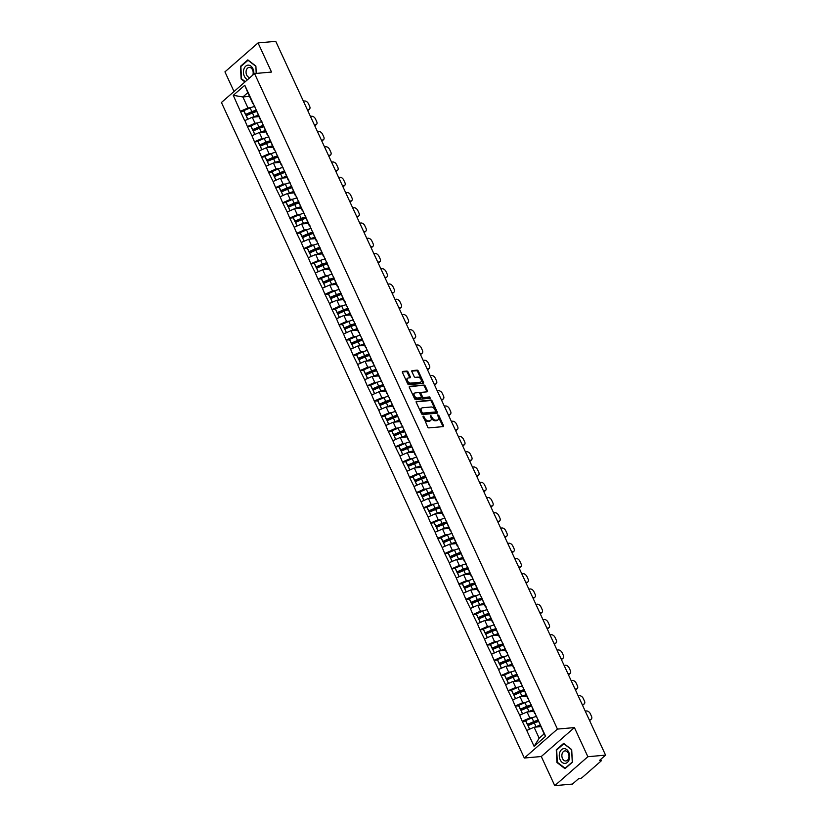 <?xml version="1.0" encoding="UTF-8"?>
<svg xmlns="http://www.w3.org/2000/svg" width="827" height="827" viewBox="0 0 827 827"><rect width="100%" height="100%" fill="white"/><g stroke="black" fill="none" stroke-linecap="round" stroke-linejoin="round"><path stroke-width="1.24" d="M423.176 416.084L427.642 427.001A1.116 0.713 48.9 0 0 428.882 427.89L443.158 426.618A1.116 0.713 48.9 0 0 443.51 425.585L438.796 415.392L437.731 414.854L438.3 416.808A3.577 2.274 48.9 0 1 438.114 419.734A3.577 2.274 48.9 0 1 437.173 420.106L435.984 420.209A3.577 2.274 48.9 0 1 432.035 417.366L430.557 415.423L430.919 417.47A3.577 2.274 48.9 0 1 430.733 420.385A3.577 2.274 48.9 0 1 429.802 420.767L428.613 420.871A3.577 2.274 48.9 0 1 424.654 418.028L423.176 416.084M408.031 371.954A1.116 0.713 48.9 0 0 406.791 371.065L402.79 371.426A1.116 0.713 48.9 0 0 402.439 372.45L407.67 383.78A1.116 0.713 48.9 0 0 408.91 384.669L423.186 383.387A1.116 0.713 48.9 0 0 423.538 382.363L418.307 371.044A1.116 0.713 48.9 0 0 417.066 370.155L412.228 370.579A1.116 0.713 48.9 0 0 411.877 371.612L414.12 376.461A1.116 0.713 48.9 0 0 415.35 377.35L417.749 377.133A2.988 1.902 48.9 0 1 420.757 378.962A2.988 1.902 48.9 0 1 420.902 381.95A2.988 1.902 48.9 0 1 420.126 382.27L410.73 383.108A2.988 1.902 48.9 0 1 407.721 381.268A2.988 1.902 48.9 0 1 407.577 378.29A2.988 1.902 48.9 0 1 408.352 377.97L409.923 377.825A1.116 0.713 48.9 0 0 410.275 376.802L408.031 371.954L407.37 372.532A1.116 0.713 48.9 0 0 406.129 371.643L402.325 371.985M574.414 727.584L541.292 756.519L554.752 785.65L587.873 756.715L574.414 727.584L557.439 729.094L254.551 73.572L271.514 72.052L258.055 42.932L275.753 41.35L605.571 755.134L599.379 760.551L600.671 760.437L600.34 759.713M587.873 756.715L605.571 755.134M416.581 401.26A1.116 0.713 48.9 0 0 416.229 402.294L421.46 413.614A1.116 0.713 48.9 0 0 422.7 414.503L436.976 413.231A1.116 0.713 48.9 0 0 437.328 412.197L432.087 400.878A1.116 0.713 48.9 0 0 430.857 399.989L416.126 401.653M414.565 398.697L409.334 387.377A1.116 0.713 48.9 0 1 409.685 386.343L423.962 385.072A1.116 0.713 48.9 0 1 425.202 385.961L427.435 390.809A1.116 0.713 48.9 0 1 427.083 391.833L421.294 392.349A1.116 0.713 48.9 0 0 420.943 393.383L422.432 396.598A1.116 0.713 48.9 0 0 423.672 397.487L429.699 396.95L430.319 398.294L415.805 399.586A1.116 0.713 48.9 0 1 414.565 398.697M557.439 729.094L524.328 758.028L221.429 102.507L254.551 73.572M243.913 111.066L240.409 111.376L244.699 120.67L252.245 117.238L258.861 116.648M240.409 111.376L233.266 95.322L244.792 85.253L545.613 736.278L534.087 746.347L526.747 730.468L534.097 727.212L540.703 726.623M525.765 721.041L522.25 721.351L526.747 730.468M522.25 721.351L519.697 715.221L527.047 711.964L533.663 711.375M518.715 705.793L515.211 706.103L519.697 715.221M515.211 706.103L512.647 699.962L520.007 696.716L526.613 696.127M511.665 690.545L508.16 690.855L512.647 699.962M508.16 690.855L505.607 684.715L512.957 681.469L519.563 680.879M504.625 675.297L501.121 675.607L505.607 684.715M501.121 675.607L498.557 669.467L505.907 666.211L512.523 665.621M497.575 660.039L494.07 660.359L498.557 669.467M494.07 660.359L491.517 654.219L498.867 650.963L505.473 650.373M490.535 644.791L487.02 645.101L491.517 654.219M487.02 645.101L484.467 638.971L491.817 635.715L498.423 635.126M483.485 629.543L479.98 629.854L484.467 638.971M479.98 629.854L477.417 623.723L484.777 620.467L491.383 619.878M476.435 614.296L472.93 614.606L477.417 623.723M472.93 614.606L470.377 608.476L477.727 605.219L484.333 604.63M469.395 599.048L465.88 599.358L470.377 608.476M465.88 599.358L463.327 593.217L470.677 589.971L477.293 589.382M462.345 583.8L458.84 584.11L463.327 593.217M458.84 584.11L456.287 577.97L463.637 574.713L470.243 574.134M455.295 568.542L451.79 568.862L456.287 577.97M451.79 568.862L449.237 562.722L456.587 559.466L463.192 558.876M448.255 553.294L444.75 553.614L449.237 562.722M444.75 553.614L442.187 547.474L449.547 544.218L456.153 543.628M441.204 538.046L437.7 538.356L442.187 547.474M437.7 538.356L435.147 532.226L442.497 528.97L449.102 528.381M434.165 522.798L430.65 523.109L435.147 532.226M430.65 523.109L428.097 516.978L435.447 513.722L442.063 513.133M427.114 507.551L423.61 507.861L428.097 516.978M423.61 507.861L421.046 501.731L428.407 498.474L435.012 497.885M420.064 492.303L416.56 492.613L421.046 501.731M416.56 492.613L414.007 486.472L421.356 483.226L427.962 482.637M413.024 477.055L409.52 477.365L414.007 486.472M409.52 477.365L406.956 471.225L414.306 467.968L420.922 467.389M405.974 461.797L402.47 462.117L406.956 471.225M402.47 462.117L399.917 455.977L407.266 452.72L413.872 452.131M398.934 446.549L395.42 446.869L399.917 455.977M395.42 446.869L392.866 440.729L400.216 437.473L406.822 436.883M391.884 431.301L388.38 431.611L392.866 440.729M388.38 431.611L385.816 425.481L393.176 422.225L399.782 421.636M384.834 416.053L381.33 416.363L385.816 425.481M381.33 416.363L378.776 410.233L386.126 406.977L392.732 406.388M377.794 400.806L374.28 401.116L378.776 410.233M374.28 401.116L371.726 394.975L379.076 391.729L385.692 391.14M370.744 385.558L367.24 385.868L371.726 394.975M367.24 385.868L364.686 379.727L372.036 376.481L378.642 375.892M363.694 370.31L360.19 370.62L364.686 379.727M360.19 370.62L357.636 364.48L364.986 361.223L371.592 360.634M356.654 355.052L353.15 355.372L357.636 364.48M353.15 355.372L350.586 349.232L357.946 345.975L364.552 345.386M349.604 339.804L346.099 340.124L350.586 349.232M346.099 340.124L343.546 333.984L350.896 330.728L357.502 330.138M342.564 324.556L339.049 324.866L343.546 333.984M339.049 324.866L336.496 318.736L343.846 315.48L350.462 314.891M335.514 309.308L332.009 309.618L336.496 318.736M332.009 309.618L329.446 303.488L336.806 300.232L343.412 299.643M328.464 294.061L324.959 294.371L329.446 303.488M324.959 294.371L322.406 288.23L329.756 284.984L336.362 284.395M321.424 278.813L317.919 279.123L322.406 288.23M317.919 279.123L315.356 272.982L322.706 269.736L329.322 269.147M314.374 263.565L310.869 263.875L315.356 272.982M310.869 263.875L308.316 257.735L315.666 254.478L322.272 253.889M307.334 248.307L303.819 248.627L308.316 257.735M303.819 248.627L301.266 242.487L308.616 239.23L315.221 238.641M300.284 233.059L296.779 233.369L301.266 242.487M296.779 233.369L294.216 227.239L301.576 223.983L308.182 223.393M293.234 217.811L289.729 218.121L294.216 227.239M289.729 218.121L287.176 211.991L294.526 208.735L301.131 208.146M286.194 202.563L282.689 202.873L287.176 211.991M282.689 202.873L280.126 196.743L287.476 193.487L294.092 192.898M279.144 187.315L275.639 187.626L280.126 196.743M275.639 187.626L273.086 181.485L280.436 178.239L287.041 177.65M272.093 172.068L268.589 172.378L273.086 181.485M268.589 172.378L266.036 166.237L273.386 162.991L279.991 162.402M265.053 156.82L261.549 157.13L266.036 166.237M261.549 157.13L258.985 150.99L266.346 147.733L272.951 147.144M258.003 141.562L254.499 141.882L258.985 150.99M254.499 141.882L251.946 135.742L259.296 132.485L265.901 131.896M250.963 126.314L247.449 126.624L251.946 135.742M247.449 126.624L244.895 120.494M260.598 118.861L259.905 118.923L256.422 110.425M252.245 117.238L255.005 123.202L257.704 122.965M259.905 118.923L259.182 116.39M247.655 126.459L255.005 123.202M267.648 134.108L266.956 134.17L263.472 125.673M259.296 132.485L262.045 138.45L264.754 138.212M266.956 134.17L266.222 131.638M254.695 141.706L262.045 138.45M274.688 149.356L273.995 149.418L270.512 140.921M266.346 147.733L269.095 153.698L271.794 153.46M273.995 149.418L273.272 146.886M261.745 156.954L269.095 153.698M281.738 164.604L281.046 164.666L277.562 156.169M273.386 162.991L276.146 168.946L278.844 168.708M281.046 164.666L280.312 162.133M268.785 172.202L276.146 168.946M288.778 179.852L288.085 179.914L284.602 171.416M280.436 178.239L283.185 184.204L285.884 183.956M288.085 179.914L287.362 177.381M275.836 187.45L283.185 184.204M295.828 195.1L295.136 195.162L291.652 186.664M287.476 193.487L290.236 199.452L292.934 199.204M295.136 195.162L294.412 192.629M282.886 202.698L290.236 199.452M302.878 210.358L302.186 210.42L298.702 201.922M294.526 208.735L297.286 214.7L299.984 214.462M302.186 210.42L301.452 207.877M289.926 217.956L297.286 214.7M309.918 225.606L309.226 225.668L305.742 217.17M301.576 223.983L304.326 229.947L307.024 229.71M309.226 225.668L308.502 223.135M296.976 233.204L304.326 229.947M316.968 240.853L316.276 240.915L312.792 232.418M308.616 239.23L311.376 245.195L314.074 244.957M316.276 240.915L315.542 238.383M304.026 248.451L311.376 245.195M324.019 256.101L323.326 256.163L319.842 247.666M315.666 254.478L318.416 260.443L321.114 260.205M323.326 256.163L322.592 253.631M311.066 263.699L318.416 260.443M331.058 271.349L330.366 271.411L326.882 262.914M322.706 269.736L325.466 275.691L328.164 275.453M330.366 271.411L329.642 268.878M318.116 278.947L325.466 275.691M338.109 286.597L337.416 286.659L333.932 278.161M329.756 284.984L332.516 290.949L335.214 290.701M337.416 286.659L336.682 284.126M325.156 294.195L332.516 290.949M345.148 301.845L344.456 301.907L340.972 293.409M336.806 300.232L339.556 306.197L342.254 305.949M344.456 301.907L343.732 299.374M332.206 309.443L339.556 306.197M352.199 317.103L351.506 317.165L348.022 308.667M343.846 315.48L346.606 321.445L349.304 321.207M351.506 317.165L350.782 314.622M339.256 324.701L346.606 321.445M359.249 332.351L358.556 332.413L355.072 323.915M350.896 330.728L353.646 336.692L356.354 336.455M358.556 332.413L357.822 329.88M346.296 339.949L353.646 336.692M366.289 347.598L365.596 347.66L362.112 339.163M357.946 345.975L360.696 351.94L363.394 351.702M365.596 347.66L364.872 345.128M353.346 355.197L360.696 351.94M373.339 362.846L372.646 362.908L369.162 354.411M364.986 361.223L367.746 367.188L370.444 366.95M372.646 362.908L371.912 360.376M360.386 370.444L367.746 367.188M380.379 378.094L379.686 378.156L376.202 369.659M372.036 376.481L374.786 382.436L377.484 382.198M379.686 378.156L378.962 375.623M367.436 385.692L374.786 382.436M387.429 393.342L386.736 393.404L383.252 384.906M379.076 391.729L381.836 397.694L384.534 397.446M386.736 393.404L386.013 390.871M374.486 400.94L381.836 397.694M394.479 408.59L393.786 408.652L390.303 400.154M386.126 406.977L388.886 412.942L391.584 412.694M393.786 408.652L393.052 406.119M381.526 416.188L388.886 412.942M401.519 423.848L400.826 423.91L397.342 415.412M393.176 422.225L395.926 428.19L398.624 427.952M400.826 423.91L400.103 421.367M388.576 431.446L395.926 428.19M408.569 439.096L407.876 439.158L404.393 430.66M400.216 437.473L402.976 443.437L405.675 443.2M407.876 439.158L407.142 436.625M395.626 446.694L402.976 443.437M415.619 454.343L414.916 454.405L411.443 445.908M407.266 452.72L410.016 458.685L412.714 458.447M414.916 454.405L414.193 451.873M402.666 461.942L410.016 458.685M422.659 469.591L421.966 469.653L418.483 461.156M414.306 467.968L417.066 473.933L419.765 473.695M421.966 469.653L421.243 467.121M409.716 477.189L417.066 473.933M429.709 484.839L429.017 484.901L425.533 476.404M421.356 483.226L424.117 489.181L426.815 488.943M429.017 484.901L428.283 482.368M416.756 492.437L424.117 489.181M436.749 500.087L436.056 500.149L432.573 491.651M428.407 498.474L431.156 504.439L433.855 504.191M436.056 500.149L435.333 497.616M423.806 507.685L431.156 504.439M443.799 515.335L443.107 515.397L439.623 506.91M435.447 513.722L438.207 519.687L440.905 519.439M443.107 515.397L442.373 512.864M430.857 522.933L438.207 519.687M450.849 530.593L450.157 530.655L446.673 522.157M442.497 528.97L445.246 534.935L447.955 534.697M450.157 530.655L449.423 528.112M437.897 538.191L445.246 534.935M457.889 545.841L457.197 545.903L453.713 537.405M449.547 544.218L452.297 550.182L454.995 549.945M457.197 545.903L456.473 543.37M444.947 553.439L452.297 550.182M464.939 561.088L464.247 561.151L460.763 552.653M456.587 559.466L459.347 565.43L462.045 565.192M464.247 561.151L463.513 558.618M451.987 568.687L459.347 565.43M471.979 576.336L471.287 576.398L467.803 567.901M463.637 574.713L466.387 580.678L469.085 580.44M471.287 576.398L470.563 573.866M459.037 583.934L466.387 580.678M479.029 591.584L478.337 591.646L474.853 583.149M470.677 589.971L473.437 595.926L476.135 595.688M478.337 591.646L477.613 589.113M466.087 599.182L473.437 595.926M486.08 606.832L485.387 606.894L481.903 598.397M477.727 605.219L480.477 611.184L483.185 610.936M485.387 606.894L484.653 604.361M473.127 614.43L480.477 611.184M493.119 622.08L492.427 622.142L488.943 613.655M484.777 620.467L487.527 626.432L490.225 626.184M492.427 622.142L491.703 619.609M480.177 629.688L487.527 626.432M500.17 637.338L499.477 637.4L495.993 628.902M491.817 635.715L494.577 641.68L497.275 641.442M499.477 637.4L498.743 634.867M487.227 644.936L494.577 641.68M507.209 652.586L506.517 652.648L503.033 644.15M498.867 650.963L501.617 656.927L504.315 656.69M506.517 652.648L505.793 650.115M494.267 660.184L501.617 656.927M514.26 667.834L513.567 667.896L510.083 659.398M505.907 666.211L508.667 672.175L511.365 671.938M513.567 667.896L512.843 665.363M501.317 675.432L508.667 672.175M521.31 683.081L520.617 683.143L517.133 674.646M512.957 681.469L515.717 687.423L518.415 687.185M520.617 683.143L519.883 680.611M508.357 690.679L515.717 687.423M528.35 698.329L527.657 698.391L524.173 689.894M520.007 696.716L522.757 702.671L525.455 702.433M527.657 698.391L526.933 695.858M515.407 705.927L522.757 702.671M535.4 713.577L534.707 713.639L531.223 705.142M527.047 711.964L529.807 717.929L532.505 717.681M534.707 713.639L533.973 711.106M522.457 721.175L529.807 717.929M554.752 785.65L572.449 784.068L578.642 778.662L579.934 778.548A1.706 0.558 155.2 0 0 582.146 777.566L600.888 761.191A1.706 0.558 155.2 0 0 601.229 760.582A1.706 0.558 155.2 0 0 600.671 760.437M534.097 727.212L539.173 738.211L544.083 733.921L538.274 720.4M544.083 733.921L545.613 736.278M534.087 746.347L539.173 738.211M258.055 42.932L224.944 71.866L234.02 91.508M541.292 756.519L524.328 758.028M253.548 103.613L252.855 103.664L247.78 92.676L242.88 96.955L247.955 107.955L250.653 107.717M249.485 96.366L242.88 96.955L233.266 95.322M252.855 103.664L252.132 101.132M247.78 92.676L244.792 85.253M240.605 111.211L247.955 107.955M556.933 762.484L564.986 768.686L572.367 762.236L571.695 749.582L563.642 743.37L556.261 749.82L556.933 762.484L557.532 762.422M256.267 73.417L255.884 66.098L247.831 59.885L240.45 66.336L241.122 78.999L244.957 81.956M422.917 416.777L423.993 418.607A3.577 2.274 48.9 0 0 427.952 421.45L428.613 420.871M430.733 420.385L430.071 420.964A3.577 2.274 48.9 0 1 429.141 421.346L427.952 421.45M438.114 419.734L437.452 420.312A3.577 2.274 48.9 0 1 436.511 420.685L435.322 420.788A3.577 2.274 48.9 0 1 431.374 417.945L430.298 416.115M442.962 426.639A1.116 0.713 48.9 0 0 442.848 426.163L437.669 415.454M436.78 413.252A1.116 0.713 48.9 0 0 436.656 412.776L431.425 401.457A1.116 0.713 48.9 0 0 430.195 400.568L416.115 401.829M422.08 412.456L422.948 413.087L435.478 411.97L435.085 409.851A3.577 2.274 48.9 0 0 431.125 407.008L422.556 407.773A3.577 2.274 48.9 0 0 421.625 408.156A3.577 2.274 48.9 0 0 421.439 411.071L422.08 412.456L421.419 413.035L422.287 413.665L422.948 413.087M435.136 412.27L422.287 413.665M421.625 408.156L420.964 408.734A3.577 2.274 48.9 0 0 420.778 411.65L421.439 411.071M421.419 413.035L420.778 411.65M409.22 386.902L423.962 385.072M426.887 391.853A1.116 0.713 48.9 0 0 426.773 391.388L424.54 386.54A1.116 0.713 48.9 0 0 423.3 385.651M420.633 392.928A1.116 0.713 48.9 0 0 420.281 393.962L421.77 397.177A1.116 0.713 48.9 0 0 423.01 398.066L429.699 396.95M429.957 398.325L429.037 397.529M415.288 392.887A2.988 1.902 48.9 0 0 414.513 393.207A2.988 1.902 48.9 0 0 414.658 396.185A2.988 1.902 48.9 0 0 417.656 398.025L420.974 397.725A1.116 0.713 48.9 0 0 421.325 396.691L419.837 393.476A1.116 0.713 48.9 0 0 418.596 392.587L415.288 392.887M414.513 393.207L413.841 393.776A2.988 1.902 48.9 0 0 413.996 396.764A2.988 1.902 48.9 0 0 416.994 398.604L417.656 398.025M420.757 397.911A1.116 0.713 48.9 0 1 420.312 398.304L416.994 398.604M409.727 377.846A1.116 0.713 48.9 0 0 409.613 377.381L407.37 372.532M407.577 378.29L406.915 378.869A2.988 1.902 48.9 0 0 407.06 381.847A2.988 1.902 48.9 0 0 410.068 383.687L410.73 383.108M420.902 381.95L420.24 382.529A2.988 1.902 48.9 0 1 419.465 382.849L410.068 383.687M422.99 383.408A1.116 0.713 48.9 0 0 422.876 382.942L417.645 371.623A1.116 0.713 48.9 0 0 416.405 370.734L411.763 371.147M556.953 749.758L556.261 749.82M241.722 78.947L241.122 78.999M241.133 66.274L240.45 66.336M590.437 719.469A3.411 2.171 48.9 0 0 591.326 719.108L590.333 719.976A3.411 2.171 -131.1 0 1 589.486 720.338L590.437 719.469L589.144 719.583M591.326 719.108A3.411 2.171 48.9 0 0 591.501 716.327L590.282 713.68A3.411 2.171 48.9 0 0 586.508 710.972L585.216 711.086M540.114 725.341A9.335 3.029 155.2 0 0 536.041 726.706L534.304 722.943A9.335 3.029 -24.8 0 1 538.594 721.526M534.304 722.943L528.008 725.63L529.652 729.176M536.041 726.706L535.048 727.129M529.518 729.238L528.008 725.63M540.403 725.972A7.629 2.471 155.2 0 0 536.878 726.964M538.408 720.896A7.629 2.471 -24.8 0 0 533.808 722.229L527.523 724.928L525.786 721.165L525.683 720.596L531.968 717.908A9.335 3.029 155.2 0 1 536.702 716.409M527.523 724.928L527.419 724.359L533.715 721.671A9.335 3.029 -24.8 0 1 538.449 720.172M527.419 724.359L525.683 720.596M582.435 705.059L583.386 704.222A3.411 2.171 48.9 0 0 584.286 703.86L583.293 704.728A3.411 2.171 -131.1 0 1 582.446 705.09M583.386 704.222L582.094 704.335M584.286 703.86A3.411 2.171 48.9 0 0 584.462 701.069L583.242 698.433A3.411 2.171 48.9 0 0 579.458 695.714L578.166 695.838M533.064 710.093A9.335 3.029 155.2 0 0 528.991 711.458L527.254 707.695A9.335 3.029 -24.8 0 1 531.554 706.279M527.254 707.695L520.969 710.383L522.602 713.928M528.991 711.458L528.008 711.882M522.468 713.99L520.969 710.383M533.353 710.724A7.629 2.471 155.2 0 0 529.828 711.716M531.368 705.648A7.629 2.471 -24.8 0 0 526.768 706.982L520.472 709.68L518.736 705.917L518.643 705.348L524.928 702.661A9.335 3.029 155.2 0 1 529.662 701.162M520.472 709.68L520.379 709.111L526.665 706.423A9.335 3.029 -24.8 0 1 531.399 704.924M520.379 709.111L518.643 705.348M576.347 688.974A3.411 2.171 48.9 0 0 577.236 688.612L576.243 689.48A3.411 2.171 -131.1 0 1 575.396 689.832L576.347 688.974L575.054 689.087M577.236 688.612A3.411 2.171 48.9 0 0 577.411 685.821L576.192 683.185A3.411 2.171 48.9 0 0 572.418 680.466L571.126 680.58M526.024 694.845A9.335 3.029 155.2 0 0 521.94 696.21L520.204 692.437A9.335 3.029 -24.8 0 1 524.504 691.031M520.204 692.437L513.918 695.135L515.552 698.681M521.94 696.21L520.958 696.623M515.417 698.743L513.918 695.135M526.313 695.476A7.629 2.471 155.2 0 0 522.778 696.468M524.318 690.39A7.629 2.471 -24.8 0 0 519.718 691.734L513.433 694.432L511.686 690.669L511.593 690.1L517.878 687.402A9.335 3.029 155.2 0 1 522.612 685.914M513.433 694.432L513.329 693.863L519.614 691.176A9.335 3.029 -24.8 0 1 524.349 689.677M513.329 693.863L511.593 690.1M569.296 673.726A3.411 2.171 48.9 0 0 570.185 673.364L569.193 674.232A3.411 2.171 -131.1 0 1 568.345 674.584L569.296 673.726L568.004 673.84M570.185 673.364A3.411 2.171 48.9 0 0 570.372 670.573L569.152 667.937A3.411 2.171 48.9 0 0 565.368 665.218L564.076 665.332M518.974 679.598A9.335 3.029 155.2 0 0 514.901 680.952L513.164 677.189A9.335 3.029 -24.8 0 1 517.454 675.783M513.164 677.189L506.868 679.887L508.512 683.433M514.901 680.952L513.908 681.376M508.378 683.495L506.868 679.887M519.263 680.228A7.629 2.471 155.2 0 0 515.738 681.221M517.278 675.142A7.629 2.471 -24.8 0 0 512.668 676.486L506.382 679.174L504.646 675.411L504.542 674.853L510.838 672.155A9.335 3.029 155.2 0 1 515.562 670.656M506.382 679.174L506.289 678.616L512.575 675.917A9.335 3.029 -24.8 0 1 517.309 674.418M506.289 678.616L504.542 674.853M561.295 659.315L562.257 658.478A3.411 2.171 48.9 0 0 563.146 658.116L562.153 658.985A3.411 2.171 -131.1 0 1 561.306 659.336M562.257 658.478L560.954 658.592M563.146 658.116A3.411 2.171 48.9 0 0 563.321 655.325L562.102 652.689A3.411 2.171 48.9 0 0 558.318 649.97L557.026 650.084M511.923 664.35A9.335 3.029 155.2 0 0 507.85 665.704L506.114 661.941A9.335 3.029 -24.8 0 1 510.414 660.535M506.114 661.941L499.828 664.639L501.462 668.185M507.85 665.704L506.868 666.128M501.327 668.247L499.828 664.639M512.223 664.98A7.629 2.471 155.2 0 0 508.688 665.962M510.228 659.894A7.629 2.471 -24.8 0 0 505.628 661.238L499.332 663.926L497.596 660.163L497.503 659.605L503.788 656.907A9.335 3.029 155.2 0 1 508.522 655.408M499.332 663.926L499.239 663.368L505.524 660.67A9.335 3.029 -24.8 0 1 510.259 659.171M499.239 663.368L497.503 659.605M555.206 643.22A3.411 2.171 48.9 0 0 556.095 642.868L555.103 643.737A3.411 2.171 -131.1 0 1 554.255 644.088L555.206 643.22L553.914 643.344M556.095 642.868A3.411 2.171 48.9 0 0 556.271 640.077L555.051 637.441A3.411 2.171 48.9 0 0 551.278 634.722L549.986 634.836M504.883 649.102A9.335 3.029 155.2 0 0 500.811 650.456L499.063 646.693A9.335 3.029 -24.8 0 1 503.364 645.287M499.063 646.693L492.778 649.391L494.422 652.937M500.811 650.456L499.818 650.88M494.288 652.989L492.778 649.391M505.173 649.722A7.629 2.471 155.2 0 0 501.648 650.715M503.178 644.646A7.629 2.471 -24.8 0 0 498.578 645.98L492.292 648.678L490.556 644.915L490.452 644.357L496.738 641.659A9.335 3.029 155.2 0 1 501.472 640.16M492.292 648.678L492.189 648.12L498.485 645.422A9.335 3.029 -24.8 0 1 503.209 643.923M492.189 648.12L490.452 644.357M559.776 752.394A7.402 5.189 -95.1 0 0 562.215 762.453A7.402 5.189 -95.1 0 0 569.172 759.641A7.402 5.189 -95.1 0 0 566.733 749.582A7.402 5.189 -95.1 0 0 559.776 752.394M562.215 753.449A5.065 3.556 -95.1 0 0 562.536 758.617A5.065 3.556 -95.1 0 0 565.885 760.974A5.065 3.556 -95.1 0 0 568.645 758.411A5.065 3.556 -95.1 0 0 568.325 753.242A5.065 3.556 -95.1 0 0 564.986 750.885A5.065 3.556 -95.1 0 0 562.215 753.449M571.622 749.769L572.274 762.029L565.12 768.283L557.326 762.267L556.674 749.996L563.828 743.752L571.705 749.758M253.796 74.223A7.402 5.189 -95.1 0 0 250.24 65.653A7.402 5.189 -95.1 0 0 243.965 68.91A7.402 5.189 -95.1 0 0 247.593 79.65M252.752 75.133A5.065 3.556 -95.1 0 0 252.835 74.926A5.065 3.556 -95.1 0 0 252.514 69.757A5.065 3.556 -95.1 0 0 249.165 67.4A5.065 3.556 -95.1 0 0 246.405 69.964A5.065 3.556 -95.1 0 0 246.715 75.133A5.065 3.556 -95.1 0 0 250.054 77.49M255.894 66.274L256.194 73.427M245.268 81.677L241.515 78.782L240.864 66.522L248.017 60.268L255.812 66.284M548.156 627.972A3.411 2.171 48.9 0 0 549.056 627.61L548.053 628.479A3.411 2.171 -131.1 0 1 547.216 628.84L548.156 627.972L546.864 628.086M549.056 627.61A3.411 2.171 48.9 0 0 549.231 624.83L548.012 622.183A3.411 2.171 48.9 0 0 544.228 619.475L542.936 619.588M497.833 633.844A9.335 3.029 155.2 0 0 493.76 635.208L492.024 631.446A9.335 3.029 -24.8 0 1 496.314 630.04M492.024 631.446L485.738 634.144L487.372 637.679M493.76 635.208L492.778 635.632M487.237 637.741L485.738 634.144M498.123 634.474A7.629 2.471 155.2 0 0 494.598 635.467M496.138 629.399A7.629 2.471 -24.8 0 0 491.527 630.732L485.242 633.43L483.506 629.667L483.402 629.109L489.698 626.411A9.335 3.029 155.2 0 1 494.432 624.912M485.242 633.43L485.149 632.872L491.434 630.174A9.335 3.029 -24.8 0 1 496.169 628.675M485.149 632.872L483.402 629.109M540.155 613.562L541.116 612.724A3.411 2.171 48.9 0 0 542.005 612.362L541.013 613.231A3.411 2.171 -131.1 0 1 540.165 613.593M541.116 612.724L539.824 612.838M542.005 612.362A3.411 2.171 48.9 0 0 542.181 609.582L540.961 606.935A3.411 2.171 48.9 0 0 537.188 604.217L535.886 604.341M490.793 618.596A9.335 3.029 155.2 0 0 486.71 619.961L484.973 616.198A9.335 3.029 -24.8 0 1 489.274 614.781M484.973 616.198L478.688 618.885L480.322 622.431M486.71 619.961L485.728 620.384M480.187 622.493L478.688 618.885M491.083 619.227A7.629 2.471 155.2 0 0 487.548 620.219M489.088 614.151A7.629 2.471 -24.8 0 0 484.488 615.484L478.202 618.183L476.455 614.42L476.362 613.851L482.648 611.163A9.335 3.029 155.2 0 1 487.382 609.664M478.202 618.183L478.099 617.614L484.384 614.926A9.335 3.029 -24.8 0 1 489.119 613.427M478.099 617.614L476.362 613.851M534.066 597.476A3.411 2.171 48.9 0 0 534.955 597.115L533.963 597.983A3.411 2.171 -131.1 0 1 533.115 598.345L534.066 597.476L532.774 597.59M534.955 597.115A3.411 2.171 48.9 0 0 535.131 594.324L533.922 591.687A3.411 2.171 48.9 0 0 530.138 588.969L528.846 589.082M483.743 603.348A9.335 3.029 155.2 0 0 479.67 604.713L477.934 600.95A9.335 3.029 -24.8 0 1 482.224 599.534M477.934 600.95L471.638 603.638L473.282 607.183M479.67 604.713L478.678 605.137M473.147 607.245L471.638 603.638M484.033 603.979A7.629 2.471 155.2 0 0 480.508 604.971M482.038 598.903A7.629 2.471 -24.8 0 0 477.437 600.237L471.152 602.935L469.416 599.172L469.312 598.603L475.608 595.916A9.335 3.029 155.2 0 1 480.332 594.417M471.152 602.935L471.049 602.366L477.344 599.678A9.335 3.029 -24.8 0 1 482.079 598.179M471.049 602.366L469.312 598.603M527.016 582.229A3.411 2.171 48.9 0 0 527.915 581.867L526.923 582.735A3.411 2.171 -131.1 0 1 526.075 583.087L527.016 582.229L525.724 582.342M527.915 581.867A3.411 2.171 48.9 0 0 528.091 579.076L526.871 576.44A3.411 2.171 48.9 0 0 523.088 573.721L521.796 573.835M476.693 588.1A9.335 3.029 155.2 0 0 472.62 589.455L470.883 585.692A9.335 3.029 -24.8 0 1 475.184 584.286M470.883 585.692L464.598 588.39L466.232 591.936M472.62 589.455L471.638 589.878M466.097 591.998L464.598 588.39M476.993 588.731A7.629 2.471 155.2 0 0 473.457 589.723M474.998 583.645A7.629 2.471 -24.8 0 0 470.398 584.989L464.102 587.687L462.365 583.914L462.272 583.355L468.558 580.657A9.335 3.029 155.2 0 1 473.292 579.169M464.102 587.687L464.009 587.118L470.294 584.431A9.335 3.029 -24.8 0 1 475.029 582.932M464.009 587.118L462.272 583.355M519.015 567.818L519.976 566.981A3.411 2.171 48.9 0 0 520.865 566.619L519.873 567.487A3.411 2.171 -131.1 0 1 519.025 567.839M519.976 566.981L518.684 567.095M520.865 566.619A3.411 2.171 48.9 0 0 521.041 563.828L519.821 561.192A3.411 2.171 48.9 0 0 516.048 558.473L514.756 558.587M469.653 572.853A9.335 3.029 155.2 0 0 465.58 574.207L463.833 570.444A9.335 3.029 -24.8 0 1 468.134 569.038M463.833 570.444L457.548 573.142L459.192 576.688M465.58 574.207L464.588 574.631M459.057 576.75L457.548 573.142M469.943 573.483A7.629 2.471 155.2 0 0 466.418 574.476M467.948 568.397A7.629 2.471 -24.8 0 0 463.347 569.741L457.062 572.429L455.326 568.666L455.222 568.108L461.507 565.41A9.335 3.029 155.2 0 1 466.242 563.911M457.062 572.429L456.959 571.87L463.254 569.172A9.335 3.029 -24.8 0 1 467.979 567.673M456.959 571.87L455.222 568.108M512.926 551.733A3.411 2.171 48.9 0 0 513.815 551.371L512.823 552.24A3.411 2.171 -131.1 0 1 511.985 552.591L512.926 551.733L511.634 551.847M513.815 551.371A3.411 2.171 48.9 0 0 514.001 548.58L512.781 545.944A3.411 2.171 48.9 0 0 508.998 543.225L507.706 543.339M462.603 557.605A9.335 3.029 155.2 0 0 458.53 558.959L456.793 555.196A9.335 3.029 -24.8 0 1 461.084 553.79M456.793 555.196L450.498 557.894L452.142 561.44M458.53 558.959L457.548 559.383M452.007 561.492L450.498 557.894M462.893 558.235A7.629 2.471 155.2 0 0 459.367 559.217M460.908 553.149A7.629 2.471 -24.8 0 0 456.297 554.493L450.012 557.181L448.275 553.418L448.172 552.86L454.468 550.162A9.335 3.029 155.2 0 1 459.202 548.663M450.012 557.181L449.919 556.623L456.204 553.925A9.335 3.029 -24.8 0 1 460.939 552.426M449.919 556.623L448.172 552.86M504.925 537.312L505.886 536.475A3.411 2.171 48.9 0 0 506.775 536.123L505.783 536.981A3.411 2.171 -131.1 0 1 504.935 537.343M505.886 536.475L504.594 536.599M506.775 536.123A3.411 2.171 48.9 0 0 506.951 533.332L505.731 530.696A3.411 2.171 48.9 0 0 501.948 527.977L500.655 528.091M455.563 542.347A9.335 3.029 155.2 0 0 451.48 543.711L449.743 539.948A9.335 3.029 -24.8 0 1 454.044 538.542M449.743 539.948L443.458 542.646L445.091 546.192M451.48 543.711L450.498 544.135M444.957 546.244L443.458 542.646M455.853 542.977A7.629 2.471 155.2 0 0 452.317 543.97M453.858 537.901A7.629 2.471 -24.8 0 0 449.257 539.235L442.972 541.933L441.225 538.17L441.132 537.612L447.417 534.914A9.335 3.029 155.2 0 1 452.152 533.415M442.972 541.933L442.869 541.375L449.154 538.677A9.335 3.029 -24.8 0 1 453.889 537.178M442.869 541.375L441.132 537.612M497.875 522.064L498.836 521.227A3.411 2.171 48.9 0 0 499.725 520.865L498.733 521.734A3.411 2.171 -131.1 0 1 497.885 522.095M498.836 521.227L497.544 521.341M499.725 520.865A3.411 2.171 48.9 0 0 499.901 518.084L498.681 515.438A3.411 2.171 48.9 0 0 494.908 512.73L493.616 512.843M448.513 527.099A9.335 3.029 155.2 0 0 444.44 528.463L442.703 524.7A9.335 3.029 -24.8 0 1 446.993 523.295M442.703 524.7L436.408 527.399L438.052 530.934M444.44 528.463L443.448 528.887M437.917 530.996L436.408 527.399M448.803 527.729A7.629 2.471 155.2 0 0 445.277 528.722M446.807 522.654A7.629 2.471 -24.8 0 0 442.207 523.987L435.922 526.685L434.185 522.922L434.082 522.364L440.377 519.666A9.335 3.029 155.2 0 1 445.102 518.167M435.922 526.685L435.819 526.127L442.114 523.429A9.335 3.029 -24.8 0 1 446.849 521.93M435.819 526.127L434.082 522.364M490.835 506.817L491.786 505.979A3.411 2.171 48.9 0 0 492.685 505.617L491.693 506.486A3.411 2.171 -131.1 0 1 490.845 506.848M491.786 505.979L490.494 506.093M492.685 505.617A3.411 2.171 48.9 0 0 492.861 502.837L491.641 500.19A3.411 2.171 48.9 0 0 487.858 497.472L486.565 497.596M441.463 511.851A9.335 3.029 155.2 0 0 437.39 513.216L435.653 509.453A9.335 3.029 -24.8 0 1 439.954 508.036M435.653 509.453L429.368 512.14L431.001 515.686M437.39 513.216L436.408 513.639M430.867 515.748L429.368 512.14M441.763 512.482A7.629 2.471 155.2 0 0 438.227 513.474M439.768 507.406A7.629 2.471 -24.8 0 0 435.167 508.739L428.872 511.437L427.135 507.675L427.042 507.106L433.327 504.418A9.335 3.029 155.2 0 1 438.062 502.919M428.872 511.437L428.779 510.869L435.064 508.181A9.335 3.029 -24.8 0 1 439.799 506.682M428.779 510.869L427.042 507.106M483.785 491.569L484.746 490.731A3.411 2.171 48.9 0 0 485.635 490.37L484.643 491.238A3.411 2.171 -131.1 0 1 483.795 491.6M484.746 490.731L483.454 490.845M485.635 490.37A3.411 2.171 48.9 0 0 485.811 487.579L484.591 484.942A3.411 2.171 48.9 0 0 480.818 482.224L479.526 482.337M434.423 496.603A9.335 3.029 155.2 0 0 430.35 497.968L428.603 494.205A9.335 3.029 -24.8 0 1 432.903 492.789M428.603 494.205L422.318 496.893L423.951 500.438M430.35 497.968L429.358 498.392M423.817 500.5L422.318 496.893M434.713 497.234A7.629 2.471 155.2 0 0 431.187 498.226M432.717 492.158A7.629 2.471 -24.8 0 0 428.117 493.492L421.832 496.19L420.085 492.427L419.992 491.858L426.277 489.17A9.335 3.029 155.2 0 1 431.012 487.672M421.832 496.19L421.729 495.621L428.024 492.933A9.335 3.029 -24.8 0 1 432.748 491.434M421.729 495.621L419.992 491.858M476.734 476.321L477.696 475.484A3.411 2.171 48.9 0 0 478.585 475.122L477.592 475.99A3.411 2.171 -131.1 0 1 476.755 476.342M477.696 475.484L476.404 475.597M478.585 475.122A3.411 2.171 48.9 0 0 478.771 472.331L477.551 469.695A3.411 2.171 48.9 0 0 473.768 466.976L472.475 467.09M427.373 481.355A9.335 3.029 155.2 0 0 423.3 482.71L421.563 478.947A9.335 3.029 -24.8 0 1 425.853 477.541M421.563 478.947L415.268 481.645L416.911 485.191M423.3 482.71L422.308 483.133M416.777 485.253L415.268 481.645M427.662 481.986A7.629 2.471 155.2 0 0 424.137 482.978M425.678 476.9A7.629 2.471 -24.8 0 0 421.067 478.244L414.782 480.942L413.045 477.169L412.942 476.61L419.237 473.912A9.335 3.029 155.2 0 1 423.972 472.424M414.782 480.942L414.689 480.373L420.974 477.675A9.335 3.029 -24.8 0 1 425.709 476.187M414.689 480.373L412.942 476.61M469.695 461.073L470.656 460.236A3.411 2.171 48.9 0 0 471.545 459.874L470.553 460.742A3.411 2.171 -131.1 0 1 469.705 461.094M470.656 460.236L469.354 460.35M471.545 459.874A3.411 2.171 48.9 0 0 471.721 457.083L470.501 454.447A3.411 2.171 48.9 0 0 466.717 451.728L465.425 451.842M420.333 466.108A9.335 3.029 155.2 0 0 416.25 467.462L414.513 463.699A9.335 3.029 -24.8 0 1 418.813 462.293M414.513 463.699L408.228 466.397L409.861 469.943M416.25 467.462L415.268 467.886M409.727 470.005L408.228 466.397M420.623 466.738A7.629 2.471 155.2 0 0 417.087 467.731M418.627 461.652A7.629 2.471 -24.8 0 0 414.027 462.996L407.732 465.684L405.995 461.921L405.902 461.363L412.187 458.665A9.335 3.029 155.2 0 1 416.922 457.166M407.732 465.684L407.639 465.125L413.924 462.427A9.335 3.029 -24.8 0 1 418.658 460.928M407.639 465.125L405.902 461.363M462.644 445.825L463.606 444.988A3.411 2.171 48.9 0 0 464.495 444.626L463.502 445.495A3.411 2.171 -131.1 0 1 462.655 445.846M463.606 444.988L462.314 445.102M464.495 444.626A3.411 2.171 48.9 0 0 464.671 441.835L463.451 439.199A3.411 2.171 48.9 0 0 459.678 436.48L458.385 436.594M413.283 450.86A9.335 3.029 155.2 0 0 409.21 452.214L407.463 448.451A9.335 3.029 -24.8 0 1 411.763 447.045M407.463 448.451L401.178 451.149L402.821 454.695M409.21 452.214L408.218 452.638M402.687 454.747L401.178 451.149M413.572 451.49A7.629 2.471 155.2 0 0 410.047 452.472M411.577 446.404A7.629 2.471 -24.8 0 0 406.977 447.748L400.692 450.436L398.955 446.673L398.852 446.115L405.137 443.417A9.335 3.029 155.2 0 1 409.872 441.918M400.692 450.436L400.588 449.878L406.884 447.18A9.335 3.029 -24.8 0 1 411.608 445.681M400.588 449.878L398.852 446.115M455.605 430.567L456.556 429.73A3.411 2.171 48.9 0 0 457.455 429.368L456.452 430.236A3.411 2.171 -131.1 0 1 455.615 430.598M456.556 429.73L455.263 429.854M457.455 429.368A3.411 2.171 48.9 0 0 457.631 426.587L456.411 423.951A3.411 2.171 48.9 0 0 452.627 421.232L451.335 421.346M406.233 435.602A9.335 3.029 155.2 0 0 402.16 436.966L400.423 433.203A9.335 3.029 -24.8 0 1 404.713 431.797M400.423 433.203L394.138 435.901L395.771 439.447M402.16 436.966L401.178 437.39M395.637 439.499L394.138 435.901M406.522 436.232A7.629 2.471 155.2 0 0 402.997 437.225M404.537 431.156A7.629 2.471 -24.8 0 0 399.937 432.49L393.642 435.188L391.905 431.425L391.812 430.867L398.097 428.169A9.335 3.029 155.2 0 1 402.832 426.67M393.642 435.188L393.549 434.63L399.834 431.932A9.335 3.029 -24.8 0 1 404.568 430.433M393.549 434.63L391.812 430.867M448.554 415.319L449.516 414.482A3.411 2.171 48.9 0 0 450.405 414.12L449.412 414.989A3.411 2.171 -131.1 0 1 448.565 415.35M449.516 414.482L448.224 414.596M450.405 414.12A3.411 2.171 48.9 0 0 450.581 411.339L449.361 408.693A3.411 2.171 48.9 0 0 445.588 405.985L444.285 406.098M399.193 420.354A9.335 3.029 155.2 0 0 395.11 421.718L393.373 417.955A9.335 3.029 -24.8 0 1 397.673 416.539M393.373 417.955L387.088 420.643L388.721 424.189M395.11 421.718L394.128 422.142M388.587 424.251L387.088 420.643M399.482 420.984A7.629 2.471 155.2 0 0 395.947 421.977M397.487 415.909A7.629 2.471 -24.8 0 0 392.887 417.242L386.602 419.94L384.855 416.177L384.762 415.619L391.047 412.921A9.335 3.029 155.2 0 1 395.782 411.422M386.602 419.94L386.498 419.382L392.784 416.684A9.335 3.029 -24.8 0 1 397.518 415.185M386.498 419.382L384.762 415.619M441.504 400.072L442.466 399.234A3.411 2.171 48.9 0 0 443.355 398.872L442.362 399.741A3.411 2.171 -131.1 0 1 441.515 400.103M442.466 399.234L441.173 399.348M443.355 398.872A3.411 2.171 48.9 0 0 443.541 396.092L442.321 393.445A3.411 2.171 48.9 0 0 438.537 390.726L437.245 390.851M392.143 405.106A9.335 3.029 155.2 0 0 388.07 406.47L386.333 402.708A9.335 3.029 -24.8 0 1 390.623 401.291M386.333 402.708L380.038 405.395L381.681 408.941M388.07 406.47L387.077 406.894M381.547 409.003L380.038 405.395M392.432 405.737A7.629 2.471 155.2 0 0 388.907 406.729M390.447 400.661A7.629 2.471 -24.8 0 0 385.837 401.994L379.552 404.692L377.815 400.93L377.712 400.361L384.007 397.673A9.335 3.029 155.2 0 1 388.731 396.174M379.552 404.692L379.459 404.124L385.744 401.436A9.335 3.029 -24.8 0 1 390.478 399.937M379.459 404.124L377.712 400.361M434.464 384.824L435.415 383.986A3.411 2.171 48.9 0 0 436.315 383.625L435.322 384.493A3.411 2.171 -131.1 0 1 434.475 384.844M435.415 383.986L434.123 384.1M436.315 383.625A3.411 2.171 48.9 0 0 436.491 380.833L435.271 378.197A3.411 2.171 48.9 0 0 431.487 375.479L430.195 375.592M385.093 389.858A9.335 3.029 155.2 0 0 381.02 391.223L379.283 387.46A9.335 3.029 -24.8 0 1 383.583 386.044M379.283 387.46L372.998 390.148L374.631 393.693M381.02 391.223L380.038 391.647M374.497 393.755L372.998 390.148M385.392 390.489A7.629 2.471 155.2 0 0 381.857 391.481M383.397 385.413A7.629 2.471 -24.8 0 0 378.797 386.747L372.501 389.445L370.765 385.682L370.672 385.113L376.957 382.425A9.335 3.029 155.2 0 1 381.692 380.927M372.501 389.445L372.408 388.876L378.694 386.188A9.335 3.029 -24.8 0 1 383.428 384.689M372.408 388.876L370.672 385.113M427.414 369.576L428.376 368.739A3.411 2.171 48.9 0 0 429.265 368.377L428.272 369.245A3.411 2.171 -131.1 0 1 427.425 369.597M428.376 368.739L427.083 368.852M429.265 368.377A3.411 2.171 48.9 0 0 429.44 365.586L428.221 362.95A3.411 2.171 48.9 0 0 424.447 360.231L423.155 360.345M378.053 374.61A9.335 3.029 155.2 0 0 373.98 375.965L372.233 372.202A9.335 3.029 -24.8 0 1 376.533 370.796M372.233 372.202L365.947 374.9L367.591 378.446M373.98 375.965L372.987 376.388M367.457 378.508L365.947 374.9M378.342 375.241A7.629 2.471 155.2 0 0 374.817 376.233M376.347 370.155A7.629 2.471 -24.8 0 0 371.747 371.499L365.462 374.197L363.725 370.424L363.622 369.865L369.907 367.167A9.335 3.029 155.2 0 1 374.641 365.679M365.462 374.197L365.358 373.628L371.654 370.93A9.335 3.029 -24.8 0 1 376.378 369.442M365.358 373.628L363.622 369.865M420.364 354.328L421.325 353.491A3.411 2.171 48.9 0 0 422.225 353.129L421.222 353.997A3.411 2.171 -131.1 0 1 420.385 354.349M421.325 353.491L420.033 353.605M422.225 353.129A3.411 2.171 48.9 0 0 422.401 350.338L421.181 347.702A3.411 2.171 48.9 0 0 417.397 344.983L416.105 345.097M371.003 359.363A9.335 3.029 155.2 0 0 366.93 360.717L365.193 356.954A9.335 3.029 -24.8 0 1 369.483 355.548M365.193 356.954L358.897 359.652L360.541 363.198M366.93 360.717L365.947 361.141M360.407 363.26L358.897 359.652M371.292 359.993A7.629 2.471 155.2 0 0 367.767 360.975M369.307 354.907A7.629 2.471 -24.8 0 0 364.697 356.251L358.411 358.939L356.675 355.176L356.571 354.618L362.867 351.92A9.335 3.029 155.2 0 1 367.601 350.421M358.411 358.939L358.318 358.38L364.604 355.682A9.335 3.029 -24.8 0 1 369.338 354.183M358.318 358.38L356.571 354.618M413.324 339.08L414.286 338.243A3.411 2.171 48.9 0 0 415.175 337.881L414.182 338.75A3.411 2.171 -131.1 0 1 413.335 339.101M414.286 338.243L412.993 338.357M415.175 337.881A3.411 2.171 48.9 0 0 415.35 335.09L414.131 332.454A3.411 2.171 48.9 0 0 410.357 329.735L409.055 329.849M363.963 344.115A9.335 3.029 155.2 0 0 359.879 345.469L358.143 341.706A9.335 3.029 -24.8 0 1 362.443 340.3M358.143 341.706L351.857 344.404L353.491 347.95M359.879 345.469L358.897 345.893M353.356 348.002L351.857 344.404M364.252 344.745A7.629 2.471 155.2 0 0 360.717 345.727M362.257 339.659A7.629 2.471 -24.8 0 0 357.657 341.003L351.372 343.691L349.625 339.928L349.532 339.37L355.817 336.672A9.335 3.029 155.2 0 1 360.551 335.173M351.372 343.691L351.268 343.133L357.553 340.435A9.335 3.029 -24.8 0 1 362.288 338.936M351.268 343.133L349.532 339.37M406.274 323.822L407.235 322.985A3.411 2.171 48.9 0 0 408.125 322.623L407.132 323.491A3.411 2.171 -131.1 0 1 406.284 323.853M407.235 322.985L405.943 323.109M408.125 322.623A3.411 2.171 48.9 0 0 408.3 319.842L407.08 317.196A3.411 2.171 48.9 0 0 403.307 314.487L402.015 314.601M356.913 328.857A9.335 3.029 155.2 0 0 352.84 330.221L351.103 326.458A9.335 3.029 -24.8 0 1 355.393 325.052M351.103 326.458L344.807 329.156L346.451 332.702M352.84 330.221L351.847 330.645M346.317 332.754L344.807 329.156M357.202 329.487A7.629 2.471 155.2 0 0 353.677 330.48M355.207 324.411A7.629 2.471 -24.8 0 0 350.607 325.745L344.321 328.443L342.585 324.68L342.481 324.122L348.777 321.424A9.335 3.029 155.2 0 1 353.501 319.925M344.321 328.443L344.218 327.885L350.514 325.187A9.335 3.029 -24.8 0 1 355.248 323.688M344.218 327.885L342.481 324.122M399.234 308.574L400.185 307.737A3.411 2.171 48.9 0 0 401.085 307.375L400.092 308.244A3.411 2.171 -131.1 0 1 399.245 308.605M400.185 307.737L398.893 307.851M401.085 307.375A3.411 2.171 48.9 0 0 401.26 304.594L400.041 301.948A3.411 2.171 48.9 0 0 396.257 299.24L394.965 299.353M349.862 313.609A9.335 3.029 155.2 0 0 345.789 314.973L344.053 311.21A9.335 3.029 -24.8 0 1 348.353 309.794M344.053 311.21L337.767 313.898L339.401 317.444M345.789 314.973L344.807 315.397M339.266 317.506L337.767 313.898M350.162 314.239A7.629 2.471 155.2 0 0 346.627 315.232M348.167 309.164A7.629 2.471 -24.8 0 0 343.567 310.497L337.271 313.195L335.535 309.432L335.442 308.864L341.727 306.176A9.335 3.029 155.2 0 1 346.461 304.677M337.271 313.195L337.178 312.637L343.463 309.939A9.335 3.029 -24.8 0 1 348.198 308.44M337.178 312.637L335.442 308.864M392.184 293.327L393.145 292.489A3.411 2.171 48.9 0 0 394.034 292.127L393.042 292.996A3.411 2.171 -131.1 0 1 392.194 293.358M393.145 292.489L391.853 292.603M394.034 292.127A3.411 2.171 48.9 0 0 394.21 289.347L392.99 286.7A3.411 2.171 48.9 0 0 389.217 283.981L387.925 284.106M342.823 298.361A9.335 3.029 155.2 0 0 338.75 299.725L337.002 295.963A9.335 3.029 -24.8 0 1 341.303 294.546M337.002 295.963L330.717 298.65L332.351 302.196M338.75 299.725L337.757 300.149M332.216 302.258L330.717 298.65M343.112 298.992A7.629 2.471 155.2 0 0 339.587 299.984M341.117 293.916A7.629 2.471 -24.8 0 0 336.517 295.249L330.231 297.947L328.484 294.185L328.391 293.616L334.677 290.928A9.335 3.029 155.2 0 1 339.411 289.429M330.231 297.947L330.128 297.379L336.424 294.691A9.335 3.029 -24.8 0 1 341.148 293.192M330.128 297.379L328.391 293.616M385.134 278.079L386.095 277.241A3.411 2.171 48.9 0 0 386.984 276.88L385.992 277.748A3.411 2.171 -131.1 0 1 385.155 278.099M386.095 277.241L384.803 277.355M386.984 276.88A3.411 2.171 48.9 0 0 387.17 274.088L385.951 271.452A3.411 2.171 48.9 0 0 382.167 268.734L380.875 268.847M335.772 283.113A9.335 3.029 155.2 0 0 331.699 284.478L329.963 280.715A9.335 3.029 -24.8 0 1 334.253 279.299M329.963 280.715L323.667 283.403L325.311 286.948M331.699 284.478L330.707 284.891M325.176 287.01L323.667 283.403M336.062 283.744A7.629 2.471 155.2 0 0 332.537 284.736M334.077 278.668A7.629 2.471 -24.8 0 0 329.466 280.002L323.181 282.7L321.445 278.937L321.341 278.368L327.637 275.68A9.335 3.029 155.2 0 1 332.371 274.182M323.181 282.7L323.088 282.131L329.373 279.443A9.335 3.029 -24.8 0 1 334.108 277.944M323.088 282.131L321.341 278.368M379.055 261.994A3.411 2.171 48.9 0 0 379.944 261.632L378.952 262.5A3.411 2.171 -131.1 0 1 378.104 262.852L379.055 261.994L377.753 262.107M379.944 261.632A3.411 2.171 48.9 0 0 380.12 258.841L378.9 256.205A3.411 2.171 48.9 0 0 375.117 253.486L373.825 253.6M328.732 267.865A9.335 3.029 155.2 0 0 324.649 269.22L322.912 265.457A9.335 3.029 -24.8 0 1 327.213 264.051M322.912 265.457L316.627 268.155L318.261 271.701M324.649 269.22L323.667 269.643M318.126 271.763L316.627 268.155M329.022 268.496A7.629 2.471 155.2 0 0 325.487 269.488M327.027 263.41A7.629 2.471 -24.8 0 0 322.427 264.754L316.131 267.441L314.394 263.679L314.301 263.12L320.587 260.422A9.335 3.029 155.2 0 1 325.321 258.923M316.131 267.441L316.038 266.883L322.323 264.185A9.335 3.029 -24.8 0 1 327.058 262.697M316.038 266.883L314.301 263.12M372.005 246.746A3.411 2.171 48.9 0 0 372.894 246.384L371.902 247.252A3.411 2.171 -131.1 0 1 371.054 247.604L372.005 246.746L370.713 246.859M372.894 246.384A3.411 2.171 48.9 0 0 373.07 243.593L371.85 240.957A3.411 2.171 48.9 0 0 368.077 238.238L366.785 238.352M321.682 252.617A9.335 3.029 155.2 0 0 317.609 253.972L315.862 250.209A9.335 3.029 -24.8 0 1 320.163 248.803M315.862 250.209L309.577 252.907L311.221 256.453M317.609 253.972L316.617 254.396M311.086 256.515L309.577 252.907M321.972 253.248A7.629 2.471 155.2 0 0 318.447 254.23M319.977 248.162A7.629 2.471 -24.8 0 0 315.376 249.506L309.091 252.194L307.355 248.431L307.251 247.873L313.536 245.174A9.335 3.029 155.2 0 1 318.271 243.676M309.091 252.194L308.988 251.635L315.283 248.937A9.335 3.029 -24.8 0 1 320.018 247.438M308.988 251.635L307.251 247.873M364.004 232.335L364.955 231.498A3.411 2.171 48.9 0 0 365.854 231.136L364.862 232.005A3.411 2.171 -131.1 0 1 364.014 232.356M364.955 231.498L363.663 231.612M365.854 231.136A3.411 2.171 48.9 0 0 366.03 228.345L364.81 225.709A3.411 2.171 48.9 0 0 361.027 222.99L359.735 223.104M314.632 237.37A9.335 3.029 155.2 0 0 310.559 238.724L308.822 234.961A9.335 3.029 -24.8 0 1 313.123 233.555M308.822 234.961L302.537 237.659L304.171 241.205M310.559 238.724L309.577 239.148M304.036 241.257L302.537 237.659M314.922 237.99A7.629 2.471 155.2 0 0 311.397 238.982M312.937 232.914A7.629 2.471 -24.8 0 0 308.337 234.258L302.041 236.946L300.304 233.183L300.211 232.625L306.497 229.927A9.335 3.029 155.2 0 1 311.231 228.428M302.041 236.946L301.948 236.388L308.233 233.69A9.335 3.029 -24.8 0 1 312.968 232.191M301.948 236.388L300.211 232.625M357.915 216.24A3.411 2.171 48.9 0 0 358.804 215.878L357.812 216.746A3.411 2.171 -131.1 0 1 356.964 217.108L357.915 216.24L356.623 216.364M358.804 215.878A3.411 2.171 48.9 0 0 358.98 213.097L357.76 210.451A3.411 2.171 48.9 0 0 353.987 207.742L352.695 207.856M307.592 222.112A9.335 3.029 155.2 0 0 303.509 223.476L301.772 219.713A9.335 3.029 -24.8 0 1 306.073 218.307M301.772 219.713L295.487 222.411L297.12 225.957M303.509 223.476L302.527 223.9M296.986 226.009L295.487 222.411M307.882 222.742A7.629 2.471 155.2 0 0 304.346 223.735M305.887 217.666A7.629 2.471 -24.8 0 0 301.286 219L295.001 221.698L293.254 217.935L293.161 217.377L299.446 214.679A9.335 3.029 155.2 0 1 304.181 213.18M295.001 221.698L294.898 221.14L301.183 218.442A9.335 3.029 -24.8 0 1 305.918 216.943M294.898 221.14L293.161 217.377M350.865 200.992A3.411 2.171 48.9 0 0 351.754 200.63L350.762 201.499A3.411 2.171 -131.1 0 1 349.914 201.86L350.865 200.992L349.573 201.106M351.754 200.63A3.411 2.171 48.9 0 0 351.94 197.849L350.72 195.203A3.411 2.171 48.9 0 0 346.937 192.495L345.645 192.608M300.542 206.864A9.335 3.029 155.2 0 0 296.469 208.228L294.732 204.465A9.335 3.029 -24.8 0 1 299.023 203.049M294.732 204.465L288.437 207.153L290.081 210.699M296.469 208.228L295.477 208.652M289.946 210.761L288.437 207.153M300.832 207.494A7.629 2.471 155.2 0 0 297.307 208.487M298.847 202.419A7.629 2.471 -24.8 0 0 294.236 203.752L287.951 206.45L286.214 202.687L286.111 202.119L292.407 199.431A9.335 3.029 155.2 0 1 297.131 197.932M287.951 206.45L287.858 205.892L294.143 203.194A9.335 3.029 -24.8 0 1 298.878 201.695M287.858 205.892L286.111 202.119M342.864 186.582L343.825 185.744A3.411 2.171 48.9 0 0 344.714 185.382L343.722 186.251A3.411 2.171 -131.1 0 1 342.874 186.613M343.825 185.744L342.523 185.858M344.714 185.382A3.411 2.171 48.9 0 0 344.89 182.591L343.67 179.955A3.411 2.171 48.9 0 0 339.887 177.236L338.594 177.36M293.492 191.616A9.335 3.029 155.2 0 0 289.419 192.98L287.682 189.218A9.335 3.029 -24.8 0 1 291.983 187.801M287.682 189.218L281.397 191.905L283.03 195.451M289.419 192.98L288.437 193.404M282.896 195.513L281.397 191.905M293.792 192.246A7.629 2.471 155.2 0 0 290.256 193.239M291.797 187.171A7.629 2.471 -24.8 0 0 287.196 188.504L280.901 191.202L279.164 187.44L279.071 186.871L285.356 184.183A9.335 3.029 155.2 0 1 290.091 182.684M280.901 191.202L280.808 190.634L287.093 187.946A9.335 3.029 -24.8 0 1 291.828 186.447M280.808 190.634L279.071 186.871M336.775 170.496A3.411 2.171 48.9 0 0 337.664 170.135L336.672 171.003A3.411 2.171 -131.1 0 1 335.824 171.354L336.775 170.496L335.483 170.61M337.664 170.135A3.411 2.171 48.9 0 0 337.84 167.343L336.62 164.707A3.411 2.171 48.9 0 0 332.847 161.989L331.555 162.102M286.452 176.368A9.335 3.029 155.2 0 0 282.379 177.733L280.632 173.959A9.335 3.029 -24.8 0 1 284.933 172.554M280.632 173.959L274.347 176.658L275.991 180.203M282.379 177.733L281.387 178.146M275.856 180.265L274.347 176.658M286.742 176.999A7.629 2.471 155.2 0 0 283.216 177.991M284.746 171.923A7.629 2.471 -24.8 0 0 280.146 173.256L273.861 175.955L272.124 172.192L272.021 171.623L278.306 168.925A9.335 3.029 155.2 0 1 283.041 167.436M273.861 175.955L273.758 175.386L280.053 172.698A9.335 3.029 -24.8 0 1 284.777 171.199M273.758 175.386L272.021 171.623M329.725 155.249A3.411 2.171 48.9 0 0 330.624 154.887L329.622 155.755A3.411 2.171 -131.1 0 1 328.784 156.107L329.725 155.249L328.433 155.362M330.624 154.887A3.411 2.171 48.9 0 0 330.8 152.096L329.58 149.46A3.411 2.171 48.9 0 0 325.797 146.741L324.504 146.855M279.402 161.12A9.335 3.029 155.2 0 0 275.329 162.474L273.592 158.712A9.335 3.029 -24.8 0 1 277.882 157.306M273.592 158.712L267.307 161.41L268.94 164.955M275.329 162.474L274.347 162.898M268.806 165.018L267.307 161.41M279.691 161.751A7.629 2.471 155.2 0 0 276.166 162.743M277.707 156.665A7.629 2.471 -24.8 0 0 273.096 158.009L266.811 160.696L265.074 156.934L264.971 156.375L271.266 153.677A9.335 3.029 155.2 0 1 276.001 152.178M266.811 160.696L266.718 160.138L273.003 157.44A9.335 3.029 -24.8 0 1 277.738 155.952M266.718 160.138L264.971 156.375M321.724 140.838L322.685 140.001A3.411 2.171 48.9 0 0 323.574 139.639L322.582 140.507A3.411 2.171 -131.1 0 1 321.734 140.859M322.685 140.001L321.393 140.114M323.574 139.639A3.411 2.171 48.9 0 0 323.75 136.848L322.53 134.212A3.411 2.171 48.9 0 0 318.757 131.493L317.454 131.607M272.362 145.872A9.335 3.029 155.2 0 0 268.279 147.227L266.542 143.464A9.335 3.029 -24.8 0 1 270.842 142.058M266.542 143.464L260.257 146.162L261.89 149.708M268.279 147.227L267.297 147.651M261.756 149.77L260.257 146.162M272.652 146.503A7.629 2.471 155.2 0 0 269.116 147.485M270.656 141.417A7.629 2.471 -24.8 0 0 266.056 142.761L259.771 145.449L258.024 141.686L257.931 141.128L264.216 138.429A9.335 3.029 155.2 0 1 268.951 136.931M259.771 145.449L259.668 144.89L265.953 142.192A9.335 3.029 -24.8 0 1 270.687 140.693M259.668 144.89L257.931 141.128M315.635 124.743A3.411 2.171 48.9 0 0 316.524 124.391L315.532 125.259A3.411 2.171 -131.1 0 1 314.684 125.611L315.635 124.743L314.343 124.867M316.524 124.391A3.411 2.171 48.9 0 0 316.7 121.6L315.49 118.964A3.411 2.171 48.9 0 0 311.707 116.245L310.414 116.359M265.312 130.625A9.335 3.029 155.2 0 0 261.239 131.979L259.502 128.216A9.335 3.029 -24.8 0 1 263.792 126.81M259.502 128.216L253.207 130.914L254.85 134.46M261.239 131.979L260.247 132.403M254.716 134.512L253.207 130.914M265.601 131.245A7.629 2.471 155.2 0 0 262.076 132.237M263.606 126.169A7.629 2.471 -24.8 0 0 259.006 127.513L252.721 130.201L250.984 126.438L250.881 125.88L257.176 123.182A9.335 3.029 155.2 0 1 261.901 121.683M252.721 130.201L252.617 129.643L258.913 126.944A9.335 3.029 -24.8 0 1 263.648 125.446M252.617 129.643L250.881 125.88M308.585 109.495A3.411 2.171 48.9 0 0 309.484 109.133L308.492 110.001A3.411 2.171 -131.1 0 1 307.644 110.363L308.585 109.495L307.293 109.609M309.484 109.133A3.411 2.171 48.9 0 0 309.66 106.352L308.44 103.706A3.411 2.171 48.9 0 0 304.656 100.997L303.364 101.111M258.262 115.366A9.335 3.029 155.2 0 0 254.189 116.731L252.452 112.968A9.335 3.029 -24.8 0 1 256.752 111.562M252.452 112.968L246.167 115.666L247.8 119.202M254.189 116.731L253.207 117.155M247.666 119.264L246.167 115.666M258.562 115.997A7.629 2.471 155.2 0 0 255.026 116.989M256.566 110.921A7.629 2.471 -24.8 0 0 251.966 112.255L245.671 114.953L243.934 111.19L243.841 110.632L250.126 107.934A9.335 3.029 155.2 0 1 254.861 106.435M245.671 114.953L245.578 114.395L251.863 111.697A9.335 3.029 -24.8 0 1 256.597 110.198M245.578 114.395L243.841 110.632M423.993 418.607L424.654 418.028M429.141 421.346L429.802 420.767M430.764 416.632L431.425 416.053M431.374 417.945L432.035 417.366M435.322 420.788L435.984 420.209M436.511 420.685L437.173 420.106M438.134 415.971L438.796 415.392M442.848 426.163L443.51 425.585M423.383 417.284L424.044 416.705M430.195 400.568L430.857 399.989M431.425 401.457L432.087 400.878M436.656 412.776L437.328 412.197M434.816 412.549L435.478 411.97M424.54 386.54L425.202 385.961M426.773 391.388L427.435 390.809M420.281 393.962L420.943 393.383M421.77 397.177L422.432 396.598M423.01 398.066L423.672 397.487M420.312 398.304L420.974 397.725M409.613 377.381L410.275 376.802M419.465 382.849L420.126 382.27M416.405 370.734L417.066 370.155M417.645 371.623L418.307 371.044M422.876 382.942L423.538 382.363M406.129 371.643L406.791 371.065M533.715 721.671L531.968 717.908M526.665 706.423L524.928 702.661M519.614 691.176L517.878 687.402M512.575 675.917L510.838 672.155M505.524 660.67L503.788 656.907M498.485 645.422L496.738 641.659M491.434 630.174L489.698 626.411M484.384 614.926L482.648 611.163M477.344 599.678L475.608 595.916M470.294 584.431L468.558 580.657M463.254 569.172L461.507 565.41M456.204 553.925L454.468 550.162M449.154 538.677L447.417 534.914M442.114 523.429L440.377 519.666M435.064 508.181L433.327 504.418M428.024 492.933L426.277 489.17M420.974 477.675L419.237 473.912M413.924 462.427L412.187 458.665M406.884 447.18L405.137 443.417M399.834 431.932L398.097 428.169M392.784 416.684L391.047 412.921M385.744 401.436L384.007 397.673M378.694 386.188L376.957 382.425M371.654 370.93L369.907 367.167M364.604 355.682L362.867 351.92M357.553 340.435L355.817 336.672M350.514 325.187L348.777 321.424M343.463 309.939L341.727 306.176M336.424 294.691L334.677 290.928M329.373 279.443L327.637 275.68M322.323 264.185L320.587 260.422M315.283 248.937L313.536 245.174M308.233 233.69L306.497 229.927M301.183 218.442L299.446 214.679M294.143 203.194L292.407 199.431M287.093 187.946L285.356 184.183M280.053 172.698L278.306 168.925M273.003 157.44L271.266 153.677M265.953 142.192L264.216 138.429M258.913 126.944L257.176 123.182M251.863 111.697L250.126 107.934M601.229 760.582L600.681 759.403M435.023 412.466L435.684 411.887M420.343 393.052L421.005 392.474M420.602 398.19L421.263 397.611"/></g></svg>
